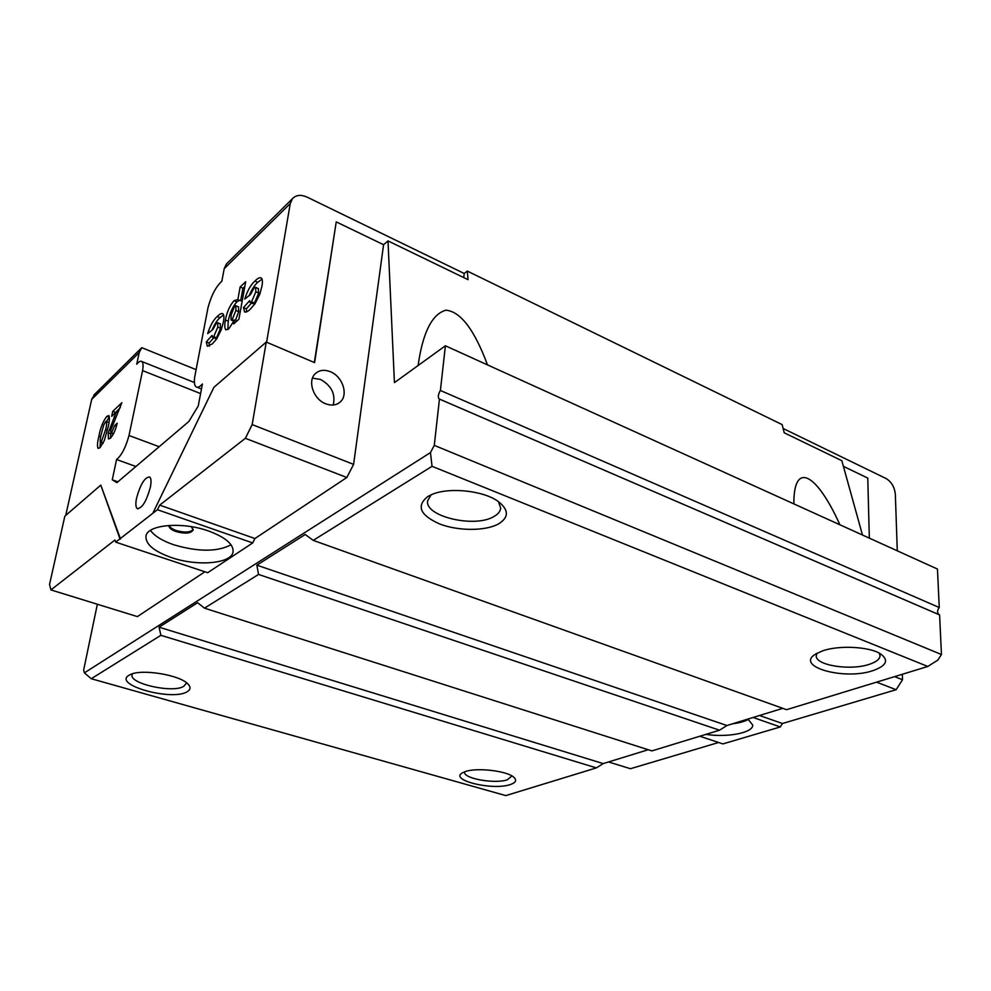 <?xml version="1.0" encoding="UTF-8"?>
<svg xmlns="http://www.w3.org/2000/svg" width="991" height="991" viewBox="0 0 991 991"><rect width="100%" height="100%" fill="white"/><g stroke="black" fill="none" stroke-linecap="round" stroke-linejoin="round"><path stroke-width="1.49" d="M191.399 526.692L193.183 529.987C190.916 533.505 185.181 534.025 175.977 531.572C171.183 529.813 168.854 527.807 168.978 525.564L169.015 525.441M193.208 529.442C190.346 532.489 184.673 532.848 176.187 530.507C172.186 529.058 169.857 527.373 169.226 525.416M208.779 531.077C182.443 521.427 147.027 524.573 145.95 536.292C145.566 544.294 154.039 551.38 171.356 557.537C197.506 566.679 231.882 563.668 233.083 551.764C233.566 544.232 225.465 537.333 208.779 531.077M150.434 530.408C154.584 536.044 162.363 540.838 173.759 544.777C198.311 551.975 217.401 551.975 231.039 544.777M187.014 691.817C171.629 701.38 112.008 684.645 129.127 675.205L130.403 674.549C141.75 668.714 179.421 674.859 187.757 683.802C191.003 687.023 190.755 689.699 187.014 691.817M132.41 673.818L132.038 674.772C129.127 683.716 172.756 693.378 183.645 686.379L186.159 683.505M510.254 784.575C492.738 790.793 448.626 780.09 462.537 772.782L465.163 771.63C476.56 767.294 507.169 770.849 513.821 777.254C517.042 780.239 515.84 782.679 510.254 784.575M464.655 771.816L464.618 772.1C463.07 778.517 495.054 784.215 507.342 779.781L511.901 775.928M498.3 524.041C485.144 531.188 458.201 531.114 439.707 523.991C419.973 515.147 416.022 505.98 427.864 496.479L431.965 494.447C448.712 487.052 482.79 490.495 497.705 501.087C509.052 509.696 509.25 517.352 498.3 524.041M431.11 494.819L427.641 500.777C424.507 516.497 474.776 528.253 493.815 516.584C498.027 514.242 500.319 511.43 500.678 508.135L498.461 501.607M873.009 670.622C844.084 680.619 794.15 666.497 815.804 653.961L822.567 650.889C838.72 645.054 869.256 646.566 880.417 653.787C889.138 660.117 886.66 665.729 873.009 670.622M816.98 653.267L816.237 655.782C815.308 665.333 850.315 670.907 869.305 664.329C876.341 662.013 879.921 659.102 880.045 655.621L879.19 653.106M150.397 487.089C151.412 481.651 151.165 478.281 149.666 476.981C144.773 477.154 140.388 484.265 136.51 498.337C135.457 503.837 135.705 507.256 137.229 508.594C142.109 508.445 146.495 501.273 150.397 487.089M325.63 403.746C313.466 399.274 307.185 380.916 315.299 373.681C319.325 370.027 324.354 369.37 330.375 371.724C342.552 376.394 348.646 394.752 340.334 401.9C336.395 405.344 331.502 405.963 325.63 403.746M312.487 378.153L320.502 379.429C331.49 385.623 335.726 394.145 333.211 405.009M445.393 345.785L440.4 390.466L939.257 607.52L937.461 569.045L445.393 345.785L394.43 382.637L388.001 240.912L383.579 244.715L336.234 221.885L314.605 362.619L266.257 342.068L252.172 424.582L353.601 464.383L383.579 244.715M292.444 198.683L290.252 203.564L224.214 268.697L226.406 264.002L292.444 198.683C296.086 194.93 300.991 194.409 307.148 197.147L464.197 273.479L463.751 277.591M862.48 535.016L841.83 460.691L784.215 432.794L782.159 424.619L467.281 271.076L464.197 273.479M783.138 428.496L886.103 478.542C891.491 481.837 894.576 487.114 895.344 494.36L897.289 550.81M226.406 264.002L228.735 261.698M115.687 542.139L119.961 538.819L100.785 485.119L64.836 516.187L49.55 584.405L50.925 589.918L114.944 540.008L115.687 542.139L207.676 572.711L252.705 542.944L157.445 509.721L152.763 513.35L213.907 387.32L266.257 342.068M157.445 509.721L159.687 505.125L245.372 438.307L252.172 424.582M119.961 538.819L152.763 513.35M869.33 538.125L867.769 478.083L843.391 466.34M894.6 676.642L902.516 679.739L896.137 689.711L782.432 723.517L780.289 726.96L722.897 743.919L699.807 736.239M902.33 674.276L902.516 679.739M939.121 614.717L939.047 614.668C937.028 612.772 937.102 610.394 939.257 607.52M97.353 604.25L83.653 670.065L84.384 672.864L430.453 452.577L434.281 445.368L439.447 399.088L939.604 614.928L941.45 654.506L937.87 660.068L927.811 666.472L432.039 466.315L313.218 540.368L786.569 709.692L927.811 666.472M439.447 399.088L439.038 398.902C437.737 397.057 438.195 394.245 440.4 390.466M353.601 464.383L346.825 477.501L245.372 438.307M252.705 542.944L254.935 538.522L346.825 477.501M50.925 589.918L137.402 616.6L204.877 571.782M718.624 742.494L630.462 768.719L608.536 761.955M313.218 540.368L305.216 534.483L256.855 565.167L258.552 574.446L719.528 730.206L726.936 725.523L782.779 708.342M258.552 574.446L204.48 608.152L651.892 750.905L719.528 730.206M467.281 271.076L468.062 279.673L388.001 240.912M418.091 365.53C422.785 332.468 432.076 314.011 445.95 310.183C460.592 311.558 474.441 329.792 487.485 364.874M793.865 503.886C793.531 461.026 816.225 472.261 839.91 524.772M434.281 445.368L941.45 654.506M204.48 608.152L197.63 602.726L159.068 627.192L160.889 635.318L596.384 767.889L603.197 763.59L648.225 749.741M160.889 635.318L91.246 678.724L505.806 795.6L596.384 767.889M430.453 452.577L432.039 466.315M91.246 678.724L84.384 672.864M254.935 538.522L159.687 505.125M896.137 689.711L876.589 682.155M782.432 723.517L759.527 715.49M705.889 734.381C727.468 737.725 753.259 732.795 752.714 725.053L747.92 719.057M780.289 726.96L753.098 717.472M159.068 627.192L603.197 763.59M256.855 565.167L726.936 725.523M120.518 539.005L100.785 485.119M65.716 515.444L91.692 399.398L94.802 394.158M336.234 221.885L314.333 362.495M290.252 203.564L266.604 342.217M224.214 268.697L221.835 281.246C215.827 286.771 211.207 295.628 207.974 307.829L194.781 376.592C193.963 381.981 194.385 385.388 196.032 386.812C197.581 387.877 199.699 386.948 202.412 384.012L198.25 405.988L188.823 421.522L116.913 482.642L112.268 479.817L116.566 459.514C121.559 455.451 125.708 447.449 129.003 435.507L142.593 370.609C143.422 365.691 143.175 362.669 141.849 361.529C140.635 360.712 138.938 361.604 136.746 364.205L139.223 352.523L91.692 399.398M216.311 323.215L212.978 329.458L207.676 333.608C210.191 325.655 213.375 319.944 217.215 316.501C219.531 314.085 221.402 313.156 222.839 313.726C224.09 314.853 224.251 317.64 223.359 322.087L221.315 329.669L216.695 338.885L212.371 343.865L207.317 346.231L206.301 341.92L212.049 335.429L212.359 337.2L213.734 336.643L217.785 327.104L217.698 322.744L216.311 323.215M111.661 432.683L114.733 425.486L117.211 423.194C115.662 429.896 113.37 434.925 110.348 438.27L108.428 438.951L108.23 432.931L116.257 412.008L111.686 416.319L112.751 411.352L121.868 402.73L110.744 430.305L110.806 432.993L113.68 433.426M104.315 440.487L100.017 447.709L98.072 448.415C97.106 446.247 97.391 442.159 98.914 436.139C100.388 427.963 103.002 421.373 106.78 416.381L108.824 415.563C109.766 417.632 109.493 421.584 108.031 427.443L104.315 440.487M240.144 286.994L245.694 281.717L238.918 319.176L233.74 323.908L234.446 319.994L228.896 328.739L225.824 329.854C224.585 328.207 224.462 324.937 225.44 320.019C226.865 312.041 229.751 305.575 234.099 300.62L237.84 299.604L240.144 286.994L242.944 288.22L244.839 286.424M254.092 287.923L250.55 294.5L244.777 299.047C247.366 290.797 250.748 284.789 254.922 281.035C257.536 278.298 259.642 277.282 261.252 277.963C262.528 279.14 262.751 281.927 261.897 286.337L259.828 294.178L254.935 303.853L250.252 309.217C247.899 311.57 246.003 312.438 244.566 311.843L243.464 307.606L249.682 300.632L250.029 302.404L251.59 301.76L255.827 291.8L255.678 287.402L254.092 287.923M103.163 443.101L101.132 442.358L105.628 429.636C106.619 425.771 106.879 423.033 106.409 421.423L109.295 417.335L106.78 416.381M100.698 436.796L98.914 436.139M99.992 447.734L100.376 442.543M107.387 430.28L105.628 429.636M108.936 422.364L105.641 421.695L103.733 425.089L101.293 433.947C100.24 437.96 99.955 440.846 100.425 442.593L101.132 442.358M110.385 438.245L110.967 433.055L113.408 433.971M115.117 413.086L120.32 407.561M115.29 412.306L112.751 411.352M117.979 412.665L116.257 412.008M110.781 433.872L108.23 432.931M116.455 426.13L114.733 425.486M212.545 337.287L215.146 338.365L216.534 337.807L220.572 328.281L220.2 323.809M209.336 346.132L209.076 343.072L213.771 337.795M211.975 330.238C214.44 324.317 217.116 320.13 219.99 317.677L223.607 314.927M220.572 328.281L217.785 327.104M216.534 337.807L213.734 336.643M209.076 343.072L206.301 341.92M219.99 317.677L217.215 316.501M242.944 288.22L240.652 300.83L237.84 299.604M227.868 329.569L228.252 321.208C229.664 313.243 232.538 306.789 236.899 301.834L234.099 300.62M236.899 301.834L239.463 300.323M228.252 321.208L225.44 320.019M236.874 321.034L234.446 319.994M235.424 320.415L238.72 311.657L238.422 306.851M235.895 310.431L235.833 305.711L234.582 306.145L231.089 315.088L231.101 319.982L232.167 319.659L235.895 310.431L238.72 311.657M234.198 320.527L232.167 319.659M250.24 302.49L252.891 303.655L254.452 303.023L258.701 293.063L258.217 288.53M246.66 311.843L246.313 308.845L251.503 303.048M249.224 295.541C251.813 289.384 254.662 284.974 257.771 282.299L262.033 279.128M258.701 293.063L255.827 291.8M254.452 303.023L251.59 301.76M246.313 308.845L243.464 307.606M257.771 282.299L254.922 281.035M93.811 395.136L141.763 347.68L139.223 352.523M142.593 370.609L200.603 393.588M129.003 435.507L159.179 446.718M116.566 459.514L135.903 466.501M112.268 479.817L117.892 481.812M141.763 347.68L196.107 369.643M732.436 723.826C739.323 722.959 744.65 721.485 748.44 719.379M115.736 417.558L114.064 416.938M338.179 403.486L340.334 401.9M100.574 442.655L102.953 443.522M217.698 322.744L220.473 323.921M235.833 305.711L238.645 306.937M231.337 320.081L233.901 321.183M255.678 287.402L258.527 288.666M244.566 311.843L245.273 312.14M138.071 508.891L137.229 508.594M197.098 387.233L201.47 388.98M141.849 361.529L194.409 382.514M439.038 398.902L939.047 614.668"/></g></svg>
